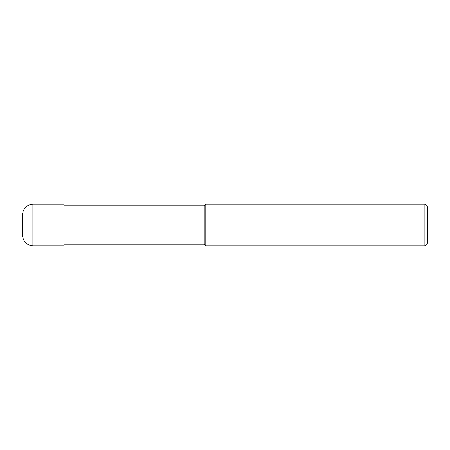 <?xml version="1.0" encoding="UTF-8"?>
<svg xmlns="http://www.w3.org/2000/svg" width="450" height="450" viewBox="0 0 450 450"><rect width="100%" height="100%" fill="white"/><g stroke="black" fill="none" stroke-linecap="round" stroke-linejoin="round"><path stroke-width="0.67" d="M424.901 204.232L424.901 245.768L205.791 245.768L205.791 204.232L424.901 204.232L427.5 206.826L427.5 243.174L424.901 245.768M64.041 244.209L204.232 244.209L204.232 205.791L204.232 244.209L205.791 245.768M32.884 204.232L64.041 204.232L64.041 245.768L32.884 245.768L32.884 204.232C26.578 204.846 23.113 208.305 22.5 214.616L22.5 235.384C23.113 241.695 26.578 245.154 32.884 245.768M64.041 205.791L204.232 205.791L205.791 204.232"/></g></svg>
